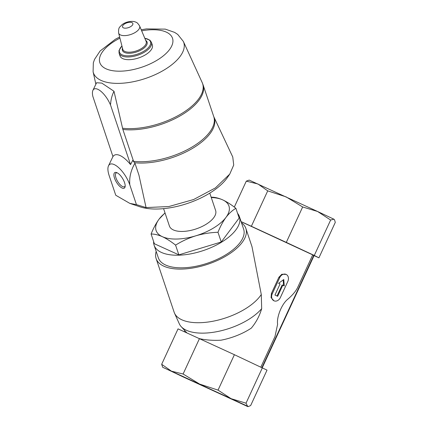 <?xml version="1.0" encoding="UTF-8"?>
<svg xmlns="http://www.w3.org/2000/svg" width="428" height="428" viewBox="0 0 428 428"><rect width="100%" height="100%" fill="white"/><g stroke="black" fill="none" stroke-linecap="round" stroke-linejoin="round"><path stroke-width="0.64" d="M317.587 211.486L249.187 180.092L246.298 181.14L257.945 183.976L267.725 190.861L286.129 196.896L302.66 206.975L317.587 211.486L333.899 219.2L330.646 220.04L317.587 211.486M334.514 219.757L333.899 219.2L334.514 219.757L335.285 222.405L318.919 257.822L314.28 255.457L330.646 220.04M183.553 377.105L169.574 370.461L180.145 375.19L240.889 403.417L183.553 377.105M161.672 364.281L178.037 328.87L234.4 354.705L267.024 370.134L250.658 405.551L248.331 406.547L162.688 367.283L247.775 406.6L246.02 403.187L231.093 398.677L218.039 390.117L199.635 384.087L183.098 374.008L171.451 371.167L161.672 364.281L162.688 367.283M260.877 367.069L274.995 336.515L277.606 324.285C276.451 317.474 281.64 303.666 288.333 298.765C292.929 294.694 296.048 290.901 297.695 287.386L312.718 254.879L241.125 221.683M199.501 338.666C205.836 340.078 212.978 340.592 220.923 340.207A41.147 18.966 161.4 0 0 251.316 328.121C256.099 322.386 259.555 315.901 261.679 308.658L261.283 294.507L251.996 246.672L245.87 228.44A47.337 21.812 161.4 0 1 217.975 260.213A47.337 21.812 161.4 0 1 163.854 266.184A47.337 21.812 161.4 0 1 156.124 258.576A47.337 21.812 161.4 0 1 156.188 251.407M273.984 300.804L271.058 297.647L271.427 293.41L272.256 293.79L279.725 277.622A5.623 4.473 -65.6 0 1 286.102 274.391A5.623 4.473 -65.6 0 1 287.83 281.405L280.361 297.572A5.623 4.473 -65.6 0 1 273.984 300.804A5.623 4.473 -65.6 0 1 272.256 293.79M286.102 274.391L281.838 274.246L278.895 277.248L271.427 293.41M261.679 308.658A46.187 21.282 161.4 0 1 219.58 331.112A46.187 21.282 161.4 0 1 181.156 326.601A46.187 21.282 161.4 0 1 179.284 323.777L174.496 313.125A47.337 21.812 161.4 0 1 174.132 312.199L156.124 258.576M211.4 197.196C214.781 197.164 218.537 198.052 222.672 199.86C226.872 201.834 231.281 204.648 235.887 208.308C232.345 210.373 229.039 213.406 225.963 217.403C222.94 221.565 220.276 226.519 217.98 232.27C210.437 232.527 203.049 233.709 195.81 235.812C188.614 238.08 181.868 241.183 175.582 245.126C170.965 241.467 166.562 238.653 162.367 236.684C158.221 234.87 154.465 233.977 151.095 234.014C153.401 228.258 156.06 223.304 159.077 219.147L165.005 212.887M211.266 197.533A38.429 17.709 161.4 0 1 222.672 199.86A38.429 17.709 161.4 0 1 225.963 217.403A38.429 17.709 161.4 0 1 195.81 235.812A38.429 17.709 161.4 0 1 162.367 236.684A38.429 17.709 161.4 0 1 159.077 219.147A38.429 17.709 161.4 0 1 165.058 213.048M110.183 104.293L110.638 104.116L110.183 104.293A15.932 6.27 -121.4 0 0 100.703 91.148A15.932 6.27 -121.4 0 0 92.935 90.324A15.932 6.27 -121.4 0 0 92.86 96.439L112.955 156.605A24.161 9.507 58.6 0 1 130.545 164.587L132.696 160.441A26.322 10.358 -121.4 0 1 134.943 163.223C130.84 170.339 129.128 177.561 129.818 184.901A18.746 7.378 -121.4 0 0 118.593 167.594A18.746 7.378 -121.4 0 0 108.503 165.813A18.746 7.378 -121.4 0 0 109.129 175.512L115.753 195.243L129.845 203.391L139.897 206.778A54.089 24.926 -18.6 0 0 227.536 177.347L229.74 174.11M209.784 193.13L215.626 210.517A24.369 11.23 161.4 0 1 201.262 226.872A24.369 11.23 161.4 0 1 173.399 229.948A24.369 11.23 161.4 0 1 169.418 226.032L163.582 208.645M129.845 203.391L136.441 204.632L146.066 207.575L168.867 206.537L193.617 199.528L215.375 187.94L229.745 174.11L233.715 165.042L232.768 157.012L213.786 116.71A52.569 24.225 161.4 0 1 191.728 148.842A52.569 24.225 161.4 0 1 134.553 162.715M144.792 38.253L149.896 40.162L151.426 42.329L152.336 45.031A17.061 7.859 161.4 0 1 142.283 56.485A17.061 7.859 161.4 0 1 122.783 58.636A17.061 7.859 161.4 0 1 119.995 55.897L119.086 53.19L118.995 50.558L121.921 45.93M130.545 164.587L110.301 104.32M122.852 129.433L133.557 161.303A52.489 24.187 161.4 0 0 189.781 148.356A52.489 24.187 161.4 0 0 213.765 116.646L203.059 84.776A52.489 24.187 161.4 0 1 179.081 116.486A52.489 24.187 161.4 0 1 122.852 129.433L113.987 91.266L101.794 83.091L96.573 82.748L92.935 90.324M110.638 104.116C110.841 99.687 111.959 95.407 113.987 91.266M134.943 163.223L138.918 175.047L146.066 207.575M136.441 204.632L129.818 184.901M116.951 172.693A9.116 3.59 -121.4 0 0 116.544 172.532A9.116 3.59 -121.4 0 0 116.464 182.232A9.116 3.59 -121.4 0 0 125.131 186.597A9.116 3.59 -121.4 0 0 122.783 178.818A9.116 3.59 -121.4 0 0 116.951 172.693M117.192 172.81A8.03 3.162 -121.4 0 0 116.197 172.987A8.03 3.162 -121.4 0 0 117.684 181.488A8.03 3.162 -121.4 0 0 124.564 186.694A8.03 3.162 -121.4 0 0 125.179 185.891M151.095 234.014L154.364 243.746L178.851 254.858L221.249 242.002L239.156 218.034L235.887 208.308M221.249 242.002L217.98 232.27M178.851 254.858L175.582 245.126M261.283 294.507A47.337 21.812 161.4 0 1 224.433 318.309A47.337 21.812 161.4 0 1 181.863 319.807A47.337 21.812 161.4 0 1 174.496 313.125M241.488 222.758A47.337 21.812 161.4 0 1 245.87 228.44M237.572 213.321A44.993 20.731 161.4 0 1 239.407 216.568L243.644 229.183A44.993 20.731 161.4 0 1 217.135 259.384A44.993 20.731 161.4 0 1 165.695 265.06A44.993 20.731 161.4 0 1 158.344 257.833L154.107 245.212A44.993 20.731 161.4 0 1 153.615 241.515M239.407 216.568A44.993 20.731 161.4 0 1 212.898 246.769A44.993 20.731 161.4 0 1 161.458 252.445A44.993 20.731 161.4 0 1 154.107 245.212M312.675 254.965L318.919 257.822M262.385 367.77L246.02 403.187M234.4 354.705L218.039 390.117M199.464 338.591L183.098 374.008M314.28 255.457L286.3 242.392L302.66 206.975M286.3 242.392L251.359 226.278L267.725 190.861M234.303 207.093L246.298 181.14M251.359 226.278L241.108 221.624M278.58 283.293L283.78 279.516L284.256 285.947L282.769 285.251L277.66 296.31L274.958 295.047L280.067 283.989L278.58 283.293M277.018 296.01L282.127 284.957L282.769 285.251M283.534 285.604L283.208 279.928M123.408 27.847A5.462 2.52 161.4 0 1 127.223 22.738A5.462 2.52 161.4 0 1 132.445 25.108A5.462 2.52 161.4 0 1 123.408 27.847M120.487 34.952A11.075 5.104 161.4 0 1 118.626 33.004C118.24 26.638 120.124 27.146 121.718 24.952C126.137 21.191 133.418 20.619 135.965 22.256C136.805 22.277 138.019 23.513 139.614 25.958A11.075 5.104 161.4 0 1 133.317 33.475A11.075 5.104 161.4 0 1 120.487 34.952M139.614 25.958L146.13 41.425A12.326 5.682 161.4 0 1 139.121 49.798A12.326 5.682 161.4 0 1 124.837 51.44A12.326 5.682 161.4 0 1 122.766 49.268L118.626 33.004M145.697 40.403A13.022 6.003 161.4 0 1 141.358 49.841A13.022 6.003 161.4 0 1 124.532 52.478A13.022 6.003 161.4 0 1 122.494 48.198M144.825 38.327A16.366 7.543 161.4 0 1 145.745 49.953A16.366 7.543 161.4 0 1 122.162 54.838A16.366 7.543 161.4 0 1 121.937 46.01M151.426 42.329A17.061 7.859 161.4 0 1 141.379 53.778A17.061 7.859 161.4 0 1 121.873 55.929A17.061 7.859 161.4 0 1 119.086 53.19M141.668 30.837A38.333 17.666 161.4 0 1 167.434 52.077A38.333 17.666 161.4 0 1 106.091 68.828A38.333 17.666 161.4 0 1 119.936 38.135M141.219 29.773L146.36 28.906L165.315 29.131L174.629 32.389L177.732 34.433L183.355 41.441A47.663 21.967 161.4 0 1 156.691 73.953A47.663 21.967 161.4 0 1 101.169 80.448A47.663 21.967 161.4 0 1 93.095 71.754L93.331 62.846L94.545 59.369L100.088 51.007L115.394 39.226L119.647 37.017M203.059 84.776L202.166 82.518A52.425 24.161 161.4 0 1 179.707 114.693A52.425 24.161 161.4 0 1 122.51 128.223M278.895 277.248L279.725 277.622M313.74 255.463L261.941 367.561M184.8 330.598L184.291 331.705M186.892 332.888L181.156 326.601M93.095 71.754L95.867 84.22M183.355 41.441L202.166 82.518M108.503 165.813L112.944 156.568M314.072 255.618L262.273 367.722M247.775 406.6L248.336 406.547"/></g></svg>
